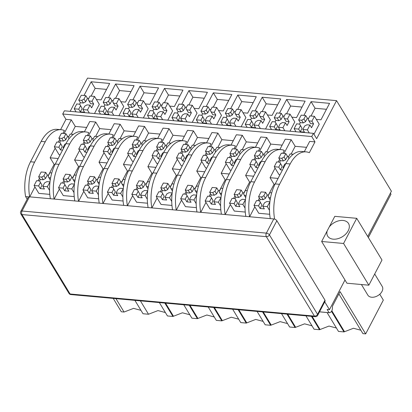 <?xml version="1.0" encoding="UTF-8"?>
<svg xmlns="http://www.w3.org/2000/svg" width="412" height="412" viewBox="0 0 412 412"><rect width="100%" height="100%" fill="white"/><g stroke="black" fill="none" stroke-linecap="round" stroke-linejoin="round"><path stroke-width="0.62" d="M70.164 111.333L87.529 78.11L336.547 100.641L391.4 191.204L367.725 236.493M368.354 237.533L391.003 194.201L390.375 193.161M27.182 199.192L25.596 196.576A33.609 18.53 -84.8 0 1 30.514 161.772L41.154 141.419A33.609 18.53 -84.8 0 1 57.139 129.347L61.223 129.713A33.609 18.53 -84.8 0 1 64.406 130.522L62.892 133.421M60.579 129.656L65.971 119.351L62.727 114L311.745 136.532L313.414 133.339L316.658 138.69L336.547 100.641M313.414 133.339L64.396 110.813L62.727 114M84.002 95.486L91.165 81.782L109.664 83.456L101.069 99.9L96.398 99.477M108.438 97.695L115.602 83.996L134.101 85.67L125.5 102.114L120.829 101.692M132.87 99.905L140.034 86.206L158.532 87.88L149.937 104.324L145.266 103.901M157.307 102.114L164.465 88.415L182.969 90.089L174.369 106.533L169.698 106.111M181.738 104.329L188.902 90.625L207.401 92.298L198.805 108.742L194.129 108.32M206.175 106.538L213.334 92.839L231.838 94.513L223.237 110.957L218.566 110.534M230.607 108.747L237.77 95.048L256.269 96.722L247.674 113.166L242.998 112.744M255.043 110.957L262.202 97.258L280.706 98.931L272.105 115.375L267.434 114.953M279.475 113.166L286.639 99.467L305.137 101.141L296.542 117.585L291.866 117.163M303.912 115.381L311.07 101.676L329.574 103.35L320.974 119.799L316.303 119.372M274.567 219.102L274.613 219.102A33.609 18.53 -84.8 0 1 279.532 184.298L290.172 163.95A33.609 18.53 -84.8 0 1 306.157 151.873A33.609 18.53 -84.8 0 1 309.34 152.682L314.989 141.882L311.745 136.532M327.154 230.957A12.185 8.137 -31.2 0 0 327.679 236.117A12.185 8.137 -31.2 0 0 337.732 238.728A12.185 8.137 -31.2 0 0 348.222 230.725A12.185 8.137 -31.2 0 0 348.521 223.495A12.185 8.137 -31.2 0 0 329.291 226.873L321.648 241.489L344.978 280.006L329.471 309.669L324.738 301.857M329.291 226.873L334.796 216.336L356.72 218.319L381.991 260.044L368.843 285.197L346.919 283.214L344.978 280.006M329.471 309.669L327.128 309.453L329.075 312.667C331.475 312.626 332.597 310.473 332.448 306.219L340.07 291.629L365.665 333.89L383.325 300.111L379.771 294.24M319.511 311.853L329.466 312.754L319.537 311.802M140.95 310.334L133.55 308.372L124.069 312.033L121.329 311.781L113.223 298.401M338.87 293.926L362.926 333.638L365.665 333.89M327.046 312.538L338.489 331.428L343.979 331.928L353.455 328.266L360.861 330.228M305.951 315.834L314.057 329.219L319.542 329.713L329.023 326.057L336.424 328.019M281.514 313.625L289.621 327.01L295.11 327.504L304.586 323.847L311.992 325.81M257.083 311.415L265.189 324.8L270.674 325.295L280.155 321.638L287.555 323.595M232.646 309.206L240.752 322.586L246.242 323.085L255.718 319.424L263.124 321.386M208.215 306.992L216.321 320.376L221.805 320.871L231.287 317.214L238.687 319.176M183.778 304.782L191.884 318.167L197.374 318.661L206.85 315.005L214.255 316.967M159.346 302.573L167.452 315.958L172.937 316.452L182.418 312.796L189.819 314.758M134.909 300.363L143.016 313.743L148.505 314.243L157.981 310.581L165.387 312.543M28.783 196.864L25.596 196.576M29.664 196.848A33.609 18.53 -84.8 0 1 34.598 162.143L45.238 141.79A33.609 18.53 -84.8 0 1 61.223 129.713M88.544 135.744L95.708 122.045L89.775 121.504L84.388 131.809M64.112 133.534L71.276 119.83L75.262 126.412L86.669 127.442M65.971 119.351L71.276 119.83M59.709 139.508L58.339 142.13M55.157 148.212L50.146 157.801L58.164 158.527M54.101 199.063A33.609 18.53 -84.8 0 1 59.029 164.352L69.669 143.999A33.609 18.53 -84.8 0 1 85.66 131.922A33.609 18.53 -84.8 0 1 88.838 132.731L87.323 135.63M84.141 141.718L82.776 144.339M79.593 150.426L74.577 160.011L82.596 160.737M78.532 201.272A33.609 18.53 -84.8 0 1 83.466 166.561L94.106 146.214A33.609 18.53 -84.8 0 1 110.092 134.137A33.609 18.53 -84.8 0 1 113.274 134.945L111.76 137.845M108.577 143.927L107.208 146.548M104.025 152.636L99.014 162.22L107.032 162.946M102.969 203.482A33.609 18.53 -84.8 0 1 107.898 168.771L118.538 148.423A33.609 18.53 -84.8 0 1 134.523 136.346A33.609 18.53 -84.8 0 1 137.706 137.155L136.192 140.054M133.009 146.142L131.639 148.758M128.462 154.845L123.445 164.434L131.464 165.16M127.401 205.691A33.609 18.53 -84.8 0 1 132.334 170.985L142.969 150.632A33.609 18.53 -84.8 0 1 158.96 138.556A33.609 18.53 -84.8 0 1 162.143 139.364L160.629 142.264M157.446 148.351L156.076 150.967M152.893 157.054L147.882 166.644L155.901 167.37M151.837 207.905A33.609 18.53 -84.8 0 1 156.766 173.195L167.406 152.842A33.609 18.53 -84.8 0 1 183.392 140.765A33.609 18.53 -84.8 0 1 186.574 141.573L185.06 144.473M181.877 150.56L180.507 153.182M177.33 159.264L172.314 168.853L180.332 169.579M176.269 210.115A33.609 18.53 -84.8 0 1 181.203 175.404L191.838 155.051A33.609 18.53 -84.8 0 1 207.828 142.979A33.609 18.53 -84.8 0 1 211.011 143.788L209.497 146.682M206.314 152.77L204.944 155.391M201.762 161.478L196.751 171.062L204.769 171.789M200.701 212.324A33.609 18.53 -84.8 0 1 205.634 177.613L216.274 157.266A33.609 18.53 -84.8 0 1 232.26 145.189A33.609 18.53 -84.8 0 1 235.443 145.997L233.928 148.897M230.746 154.979L229.376 157.6M226.198 163.688L221.182 173.277L229.201 173.998M225.137 214.534A33.609 18.53 -84.8 0 1 230.071 179.823L240.706 159.475A33.609 18.53 -84.8 0 1 256.697 147.398A33.609 18.53 -84.8 0 1 259.879 148.207L258.365 151.106M255.183 157.193L253.813 159.81M250.63 165.897L245.619 175.486L253.638 176.212M249.569 216.743A33.609 18.53 -84.8 0 1 254.503 182.037L265.143 161.684A33.609 18.53 -84.8 0 1 281.128 149.608A33.609 18.53 -84.8 0 1 284.311 150.416L282.797 153.315M279.614 159.403L278.244 162.024M275.067 168.106L270.051 177.696L278.069 178.422M304.293 151.704L309.68 141.398L314.989 141.882M284.017 153.429L291.181 139.725L295.167 146.306L306.579 147.336M279.861 149.494L285.248 139.189L291.181 139.725M259.586 151.214L266.749 137.515L270.73 144.097L282.143 145.127M255.425 147.285L260.811 136.98L266.749 137.515M235.149 149.005L242.313 135.306L246.299 141.882L257.711 142.918M230.993 145.076L236.38 134.77L242.313 135.306M210.717 146.796L217.881 133.097L221.862 139.673L233.274 140.708M206.556 142.861L211.943 132.556L217.881 133.097M186.281 144.586L193.444 130.882L197.43 137.464L208.843 138.494M182.125 140.652L187.512 130.346L193.444 130.882M161.849 142.372L169.013 128.673L172.994 135.254L184.406 136.284M157.688 138.442L163.075 128.137L169.013 128.673M137.412 140.162L144.576 126.463L148.562 133.045L159.974 134.075M133.256 136.233L138.643 125.928L144.576 126.463M112.981 137.953L120.144 124.254L124.13 130.831L135.538 131.866M108.82 134.018L114.206 123.718L120.144 124.254M95.708 122.045L99.694 128.621L111.106 129.656M91.165 81.782L95.151 88.364L106.559 89.394M91.093 96.125L95.151 88.364M115.602 83.996L119.583 90.573L130.995 91.608M115.525 98.334L119.583 90.573M140.034 86.206L144.02 92.782L155.427 93.818M139.962 100.549L144.02 92.782M164.465 88.415L168.451 94.997L179.864 96.027M164.393 102.758L168.451 94.997M188.902 90.625L192.888 97.206L204.295 98.236M188.83 104.967L192.888 97.206M213.334 92.839L217.32 99.416L228.732 100.451M213.262 107.177L217.32 99.416M237.77 95.048L241.756 101.625L253.164 102.66M237.698 109.391L241.756 101.625M262.202 97.258L266.188 103.839L277.6 104.869M262.13 111.6L266.188 103.839M286.639 99.467L290.625 106.049L302.032 107.079M286.567 113.81L290.625 106.049M311.07 101.676L315.056 108.258L326.469 109.288M310.998 116.019L315.056 108.258M270.272 218.618A33.609 18.53 -84.8 0 1 275.201 183.907L285.84 163.559A33.609 18.53 -84.8 0 1 301.831 151.482L306.157 151.873M321.648 241.489L343.572 243.471L368.843 285.197M343.572 243.471L356.72 218.319M124.069 312.033L115.963 298.649M343.979 331.928L331.536 311.39M319.542 329.713L311.436 316.334M295.11 327.504L287.004 314.124M270.674 325.295L262.568 311.91M246.242 323.085L238.136 309.7M221.805 320.871L213.699 307.491M197.374 318.661L189.268 305.282M172.937 316.452L164.831 303.067M148.505 314.243L140.399 300.858M259.39 198.095L258.02 200.716M254.837 206.798L249.636 216.753M245.835 216.408A33.609 18.53 -84.8 0 1 250.769 181.697L261.409 161.35A33.609 18.53 -84.8 0 1 277.394 149.273L281.128 149.608M234.953 195.885L233.583 198.502M230.401 204.589L225.199 214.539M221.404 214.199A33.609 18.53 -84.8 0 1 226.332 179.488L236.972 159.135A33.609 18.53 -84.8 0 1 252.963 147.058L256.697 147.398M210.522 193.676L209.152 196.292M205.969 202.38L200.768 212.329M196.967 211.984A33.609 18.53 -84.8 0 1 201.901 177.278L212.541 156.926A33.609 18.53 -84.8 0 1 228.526 144.849L232.26 145.189M186.085 191.462L184.715 194.083M181.532 200.17L176.331 210.12M172.535 209.775A33.609 18.53 -84.8 0 1 177.464 175.064L188.104 154.716A33.609 18.53 -84.8 0 1 204.095 142.64L207.828 142.979M161.653 189.252L160.283 191.874M157.101 197.961L151.899 207.911M148.099 207.566A33.609 18.53 -84.8 0 1 153.032 172.855L163.672 152.507A33.609 18.53 -84.8 0 1 179.658 140.43L183.392 140.765M137.217 187.043L135.847 189.664M132.664 195.746L127.463 205.696M123.667 205.356A33.609 18.53 -84.8 0 1 128.595 170.645L139.235 150.292A33.609 18.53 -84.8 0 1 155.226 138.221L158.96 138.556M112.785 184.833L111.415 187.45M108.232 193.537L103.031 203.487M99.23 203.147A33.609 18.53 -84.8 0 1 104.164 168.436L114.804 148.083A33.609 18.53 -84.8 0 1 130.789 136.006L134.523 136.346M88.348 182.619L86.978 185.24M83.796 191.328L78.594 201.277M74.799 200.932A33.609 18.53 -84.8 0 1 79.727 166.227L90.367 145.874A33.609 18.53 -84.8 0 1 106.358 133.797L110.092 134.137M63.917 180.41L62.547 183.031M59.364 189.118L54.163 199.068M50.362 198.723A33.609 18.53 -84.8 0 1 55.296 164.012L65.935 143.664A33.609 18.53 -84.8 0 1 81.921 131.588L85.66 131.922M39.48 178.2L38.11 180.822M34.927 186.904L29.726 196.859M50.146 157.801L54.132 164.383L48.492 175.167M71.204 134.173L75.262 126.412M54.132 164.383L55.064 164.465M74.577 160.011L78.563 166.592L72.924 177.381M78.563 166.592L79.495 166.675M99.014 162.22L103 168.802L97.361 179.591M103 168.802L103.932 168.884M123.445 164.434L127.432 171.011L121.792 181.8M127.432 171.011L128.364 171.098M147.882 166.644L151.868 173.22L146.229 184.01M151.868 173.22L152.8 173.308M172.314 168.853L176.3 175.435L170.661 186.224M176.3 175.435L177.232 175.517M196.751 171.062L200.737 177.644L195.092 188.433M200.737 177.644L201.669 177.727M221.182 173.277L225.168 179.853L219.529 190.643M225.168 179.853L226.1 179.941M245.619 175.486L249.605 182.063L243.961 192.852M249.605 182.063L250.537 182.15M270.051 177.696L274.037 184.277L268.397 195.067M274.037 184.277L274.969 184.36M291.109 154.067L295.167 146.306M266.672 151.858L270.73 144.097M242.241 149.649L246.299 141.882M217.809 147.434L221.862 139.673M193.372 145.225L197.43 137.464M168.941 143.016L172.994 135.254M144.504 140.806L148.562 133.045M120.072 138.597L124.13 130.831M95.635 136.382L99.694 128.621M60.121 154.788L59.081 154.691L54.317 146.827L58.854 147.238L60.476 149.917L62.264 146.492L59.853 142.264L56.846 141.991L54.317 146.827M63.829 147.692L63.046 147.62L63.484 148.346M62.567 150.102L60.476 149.917M58.87 138.123L61.877 138.396L64.148 137.119L65.935 133.699L61.398 133.287L58.87 138.123L60.492 140.796L59.73 142.253M69.072 138.7L68.335 137.495L70.128 134.075L73.357 134.369M65.935 133.699L67.558 136.372L68.866 136.49M60.492 140.796L63.494 141.069L65.771 139.792L67.558 136.372M61.527 145.276L59.853 142.264M65.899 143.726L64.833 144.2L63.046 147.62M58.854 147.238L60.646 143.819M61.877 138.396L63.494 141.069M64.148 137.119L65.771 139.792M68.335 137.495L69.067 138.705M94.492 113.532L99.318 104.303L94.554 96.439L92.025 101.275L93.648 103.948L91.624 107.82L90.001 105.142L86.999 104.875L84.723 106.152L82.936 109.571L84.558 112.244L80.366 111.868L82.158 108.444L79.743 104.215L76.74 103.942L74.212 108.783L76.081 111.868M89.342 113.068L87.473 109.983L90.001 105.142M80.366 111.868L78.749 109.19L74.212 108.783M87.473 109.983L82.936 109.571M78.759 100.075L81.767 100.348L84.038 99.071L85.83 95.651L81.288 95.239L78.759 100.075L80.381 102.748L79.619 104.205M92.025 101.275L89.023 101.002L88.23 99.447L90.017 96.027L94.554 96.439M85.83 95.651L87.447 98.324L88.755 98.442M89.023 101.002L90.64 103.68L93.648 103.948M80.381 102.748L83.384 103.021L85.66 101.743L87.447 98.324M81.421 107.228L79.743 104.215M78.749 109.19L80.536 105.771M81.767 100.348L83.384 103.021M84.038 99.071L85.66 101.743M88.23 99.447L88.966 100.667M49.785 194.371L38.852 193.382L34.093 185.524L38.63 185.93L40.247 188.608L42.039 185.184L39.624 180.956L36.622 180.683L34.093 185.524M49.564 190.37L47.354 186.724L49.976 182.037M47.354 186.724L42.817 186.312L44.439 188.984L40.247 188.608M38.64 176.815L41.648 177.088L43.919 175.811L45.706 172.391L41.169 171.979L38.64 176.815L40.263 179.488L39.501 180.945M50.614 177.896L48.904 177.742L48.111 176.187L49.898 172.767L51.788 172.942M45.706 172.391L47.329 175.064L48.637 175.182M48.904 177.742L50.259 179.982M40.263 179.488L43.265 179.761L45.541 178.484L47.329 175.064M41.298 183.968L39.624 180.956M49.883 181.883L46.88 181.615L44.604 182.892L42.817 186.312M38.63 185.93L40.417 182.511M41.648 177.088L43.265 179.761M43.919 175.811L45.541 178.484M48.111 176.187L48.848 177.407M84.553 156.998L83.518 156.905L78.754 149.041L83.291 149.448L84.913 152.126L86.7 148.706L84.285 144.473L81.282 144.205L78.754 149.041M88.266 149.901L87.478 149.829L87.921 150.555M86.999 152.311L84.913 152.126M83.306 140.332L86.309 140.605L88.58 139.328L90.372 135.909L85.835 135.497L83.306 140.332L84.924 143.01L84.161 144.463M92.772 139.709L93.503 140.914L92.772 139.709L94.559 136.284L97.788 136.578M90.372 135.909L91.989 138.581L93.297 138.7M84.924 143.01L87.931 143.278L90.202 142.001L91.989 138.581M85.964 147.486L84.285 144.473M90.336 145.941L89.27 146.409L87.478 149.829M83.291 149.448L85.078 146.028M86.309 140.605L87.931 143.278M88.58 139.328L90.202 142.001M118.924 115.741L123.749 106.512L118.986 98.648L116.457 103.484L118.079 106.162L116.055 110.03L114.438 107.357L111.431 107.084L109.159 108.361L107.372 111.781L108.989 114.454L104.803 114.078L106.59 110.658L104.179 106.425L101.172 106.157L98.643 110.993L100.513 114.078M113.779 115.278L111.91 112.193L114.438 107.357M104.803 114.078L103.18 111.405L98.643 110.993M111.91 112.193L107.372 111.781M103.196 102.284L106.198 102.557L108.474 101.28L110.261 97.86L105.724 97.448L103.196 102.284L104.813 104.962L104.056 106.414M116.457 103.484L113.455 103.216L112.661 101.661L114.448 98.241L118.986 98.648M110.261 97.86L111.884 100.533L113.187 100.652M113.455 103.216L115.077 105.889L118.079 106.162M104.813 104.962L107.82 105.23L110.092 103.953L111.884 100.533M105.853 109.443L104.179 106.425M103.18 111.405L104.967 107.98M106.198 102.557L107.82 105.23M108.474 101.28L110.092 103.953M112.661 101.661L113.398 102.876M74.217 196.586L63.288 195.597L58.525 187.733L63.062 188.145L64.684 190.818L66.471 187.398L64.056 183.165L61.053 182.897L58.525 187.733M74 192.579L71.791 188.933L74.412 184.252M71.791 188.933L67.254 188.521L68.871 191.194L64.684 190.818M63.077 179.024L66.08 179.297L68.356 178.02L70.143 174.6L65.606 174.188L63.077 179.024L64.694 181.702L63.937 183.155M75.051 180.111L73.336 179.956L72.543 178.401L74.33 174.982L76.225 175.152M70.143 174.6L71.765 177.273L73.068 177.392M73.336 179.956L74.69 182.192M64.694 181.702L67.702 181.97L69.973 180.693L71.765 177.273M65.735 186.183L64.056 183.165M74.32 184.097L71.312 183.824L69.041 185.101L67.254 188.521M63.062 188.145L64.849 184.72M66.08 179.297L67.702 181.97M68.356 178.02L69.973 180.693M72.543 178.401L73.279 179.617M108.989 159.207L107.949 159.114L103.185 151.25L107.723 151.662L109.345 154.335L111.132 150.916L108.722 146.687L105.714 146.415L103.185 151.25M112.697 152.11L111.915 152.038L112.352 152.764M111.436 154.526L109.345 154.335M107.738 142.542L110.746 142.815L113.017 141.537L114.804 138.118L110.267 137.706L107.738 142.542L109.36 145.22L108.598 146.672M117.204 141.919L117.935 143.124L117.204 141.919L118.996 138.499L122.225 138.787M114.804 138.118L116.426 140.791L117.729 140.909M109.36 145.22L112.363 145.493L114.639 144.215L116.426 140.791M110.395 149.7L108.722 146.687M114.768 148.15L113.702 148.619L111.915 152.038M107.723 151.662L109.515 148.238M110.746 142.815L112.363 145.493M113.017 141.537L114.639 144.215M143.361 117.956L148.186 108.722L143.422 100.858L140.894 105.699L142.516 108.371L140.492 112.239L138.87 109.566L135.867 109.293L133.591 110.57L131.804 113.99L133.426 116.668L129.234 116.287L131.026 112.867L128.611 108.639L125.609 108.366L123.08 113.202L124.949 116.287M138.211 117.487L136.341 114.402L138.87 109.566M129.234 116.287L127.617 113.614L123.08 113.202M136.341 114.402L131.804 113.99M127.627 104.499L130.635 104.766L132.906 103.489L134.693 100.07L130.156 99.658L127.627 104.499L129.25 107.171L128.487 108.629M140.894 105.699L137.891 105.426L137.098 103.87L138.885 100.451L143.422 100.858M134.693 100.07L136.315 102.748L137.623 102.861M137.891 105.426L139.508 108.099L142.516 108.371M129.25 107.171L132.252 107.444L134.528 106.167L136.315 102.748M130.285 111.652L128.611 108.639M127.617 113.614L129.404 110.195M130.635 104.766L132.252 107.444M132.906 103.489L134.528 106.167M137.098 103.87L137.835 105.086M98.653 198.795L87.72 197.806L82.961 189.942L87.499 190.354L89.116 193.027L90.903 189.608L88.492 185.379L85.49 185.106L82.961 189.942M98.432 194.788L96.223 191.142L98.844 186.461M96.223 191.142L91.685 190.73L93.308 193.408L89.116 193.027M87.509 181.239L90.516 181.507L92.788 180.229L94.575 176.81L90.037 176.398L87.509 181.239L89.131 183.912L88.369 185.369M99.483 182.32L97.768 182.166L96.98 180.611L98.767 177.191L100.657 177.361M94.575 176.81L96.197 179.488L97.505 179.601M97.768 182.166L99.127 184.401M89.131 183.912L92.134 184.185L94.41 182.907L96.197 179.488M90.166 188.392L88.492 185.379M98.751 186.306L95.749 186.033L93.472 187.311L91.685 190.73M87.499 190.354L89.286 186.935M90.516 181.507L92.134 184.185M92.788 180.229L94.41 182.907M96.98 180.611L97.716 181.826M133.421 161.416L132.386 161.324L127.622 153.46L132.159 153.872L133.782 156.545L135.569 153.125L133.153 148.897L130.151 148.624L127.622 153.46M137.129 154.32L136.346 154.248L136.789 154.979M135.867 156.735L133.782 156.545M132.175 144.756L135.177 145.024L137.448 143.747L139.241 140.327L134.703 139.92L132.175 144.756L133.792 147.429L133.03 148.887M141.64 144.128L142.372 145.338L141.64 144.128L143.428 140.708L146.657 141.002M139.241 140.327L140.858 143.005L142.166 143.124M133.792 147.429L136.799 147.702L139.071 146.425L140.858 143.005M134.832 151.91L133.153 148.897M139.204 150.359L138.133 150.828L136.346 154.248M132.159 153.872L133.946 150.452M135.177 145.024L136.799 147.702M137.448 143.747L139.071 146.425M167.792 120.165L172.618 110.936L167.854 103.072L165.325 107.908L166.948 110.581L164.924 114.448L163.307 111.776L160.299 111.503L158.028 112.78L156.241 116.205L157.858 118.877L153.671 118.496L155.458 115.077L153.048 110.849L150.04 110.576L147.511 115.412L149.381 118.496M162.647 119.696L160.778 116.611L163.307 111.776M153.671 118.496L152.049 115.824L147.511 115.412M160.778 116.611L156.241 116.205M152.064 106.708L155.067 106.981L157.343 105.704L159.13 102.279L154.593 101.872L152.064 106.708L153.681 109.381L152.924 110.838M165.325 107.908L162.323 107.635L161.53 106.08L163.317 102.66L167.854 103.072M159.13 102.279L160.752 104.957L162.055 105.075M162.323 107.635L163.945 110.308L166.948 110.581M153.681 109.381L156.689 109.654L158.96 108.377L160.752 104.957M154.721 113.861L153.048 110.849M152.049 115.824L153.836 112.404M155.067 106.981L156.689 109.654M157.343 105.704L158.96 108.377M161.53 106.08L162.266 107.295M123.085 201.005L112.157 200.016L107.393 192.152L111.93 192.564L113.552 195.237L115.339 191.817L112.924 187.589L109.922 187.316L107.393 192.152M122.864 196.998L120.659 193.352L123.281 188.67M120.659 193.352L116.122 192.945L117.739 195.618L113.552 195.237M111.946 183.448L114.948 183.721L117.224 182.444L119.011 179.019L114.474 178.612L111.946 183.448L113.563 186.121L112.806 187.578M123.919 184.53L122.204 184.375L121.411 182.82L123.198 179.4L125.088 179.57M119.011 179.019L120.628 181.697L121.937 181.816M122.204 184.375L123.559 186.615M113.563 186.121L116.57 186.394L118.841 185.117L120.628 181.697M114.603 190.602L112.924 187.589M123.188 188.516L120.18 188.243L117.909 189.52L116.122 192.945M111.93 192.564L113.717 189.144M114.948 183.721L116.57 186.394M117.224 182.444L118.841 185.117M121.411 182.82L122.148 184.035M157.858 163.626L156.817 163.533L152.054 155.669L156.591 156.081L158.213 158.754L160 155.334L157.59 151.106L154.582 150.833L152.054 155.669M161.566 156.529L160.783 156.462L161.221 157.188M160.304 158.944L158.213 158.754M156.606 146.966L159.609 147.238L161.885 145.961L163.672 142.542L159.135 142.13L156.606 146.966L158.229 149.638L157.466 151.096M166.072 146.337L166.803 147.548L166.072 146.337L167.859 142.918L171.093 143.211M163.672 142.542L165.294 145.215L166.597 145.333M158.229 149.638L161.231 149.911L163.502 148.634L165.294 145.215M159.264 154.119L157.59 151.106M163.636 152.569L162.57 153.043L160.783 156.462M156.591 156.081L158.383 152.661M159.609 147.238L161.231 149.911M161.885 145.961L163.502 148.634M192.229 122.374L197.054 113.145L192.291 105.281L189.762 110.117L191.379 112.79L189.36 116.663L187.738 113.985L184.736 113.717L182.459 114.994L180.672 118.414L182.295 121.087L178.102 120.711L179.889 117.286L177.479 113.058L174.477 112.785L171.948 117.621L173.818 120.711M187.079 121.911L185.209 118.826L187.738 113.985M178.102 120.711L176.485 118.033L171.948 117.621M185.209 118.826L180.672 118.414M176.496 108.917L179.503 109.19L181.774 107.913L183.561 104.494L179.024 104.082L176.496 108.917L178.118 111.59L177.356 113.048M189.762 110.117L186.76 109.844L185.967 108.289L187.754 104.869L192.291 105.281M183.561 104.494L185.184 107.166L186.492 107.285M186.76 109.844L188.377 112.522L191.379 112.79M178.118 111.59L181.12 111.863L183.397 110.586L185.184 107.166M179.153 116.071L177.479 113.058M176.485 118.033L178.272 114.613M179.503 109.19L181.12 111.863M181.774 107.913L183.397 110.586M185.967 108.289L186.703 109.504M147.522 203.214L136.588 202.225L131.83 194.361L136.367 194.773L137.984 197.451L139.771 194.026L137.361 189.798L134.358 189.525L131.83 194.361M147.3 199.212L145.091 195.566L147.712 190.88M145.091 195.566L140.554 195.154L142.176 197.827L137.984 197.451M136.377 185.657L139.385 185.93L141.656 184.653L143.443 181.234L138.906 180.822L136.377 185.657L137.999 188.33L137.237 189.788M148.351 186.739L146.636 186.585L145.848 185.029L147.635 181.61L149.525 181.78M143.443 181.234L145.065 183.907L146.373 184.025M146.636 186.585L147.996 188.825M137.999 188.33L141.002 188.603L143.278 187.326L145.065 183.907M139.035 192.811L137.361 189.798M147.62 190.725L144.617 190.457L142.341 191.734L140.554 195.154M136.367 194.773L138.154 191.353M139.385 185.93L141.002 188.603M141.656 184.653L143.278 187.326M145.848 185.029L146.584 186.245M182.289 165.84L181.254 165.742L176.49 157.884L181.028 158.29L182.645 160.968L184.437 157.549L182.022 153.315L179.019 153.043L176.49 157.884M185.997 158.744L185.215 158.672L185.657 159.398M184.736 161.154L182.645 160.968M181.043 149.175L184.046 149.448L186.317 148.171L188.109 144.751L183.567 144.339L181.043 149.175L182.66 151.853L181.898 153.305M190.509 148.547L191.24 149.757L190.509 148.547L192.296 145.127L195.525 145.421M188.109 144.751L189.726 147.424L191.034 147.542M182.66 151.853L185.668 152.121L187.939 150.844L189.726 147.424M183.701 156.328L182.022 153.315M188.073 154.783L187.002 155.252L185.215 158.672M181.028 158.29L182.815 154.871M184.046 149.448L185.668 152.121M186.317 148.171L187.939 150.844M216.661 124.584L221.486 115.355L216.722 107.491L214.194 112.327L215.816 115.005L213.792 118.872L212.175 116.199L209.167 115.927L206.896 117.204L205.109 120.623L206.726 123.296L202.539 122.92L204.326 119.501L201.911 115.267L198.908 115L196.38 119.835L198.249 122.92M211.516 124.12L209.646 121.035L212.175 116.199M202.539 122.92L200.917 120.242L196.38 119.835M209.646 121.035L205.109 120.623M200.932 111.127L203.935 111.4L206.211 110.122L207.998 106.703L203.461 106.291L200.932 111.127L202.55 113.805L201.792 115.257M214.194 112.327L211.191 112.054L210.398 110.504L212.185 107.079L216.722 107.491M207.998 106.703L209.615 109.376L210.923 109.494M211.191 112.054L212.813 114.732L215.816 115.005M202.55 113.805L205.557 114.073L207.828 112.795L209.615 109.376M203.59 118.285L201.911 115.267M200.917 120.242L202.704 116.823M203.935 111.4L205.557 114.073M206.211 110.122L207.828 112.795M210.398 110.504L211.135 111.719M171.953 205.428L161.025 204.44L156.261 196.576L160.798 196.982L162.421 199.66L164.208 196.241L161.792 192.007L158.79 191.74L156.261 196.576M171.732 201.422L169.528 197.775L172.149 193.089M169.528 197.775L164.985 197.363L166.608 200.036L162.421 199.66M160.814 187.867L163.816 188.14L166.093 186.863L167.88 183.443L163.343 183.031L160.814 187.867L162.431 190.545L161.674 191.997M172.788 188.953L171.073 188.794L170.28 187.244L172.067 183.819L173.957 183.994M167.88 183.443L169.497 186.116L170.805 186.234M171.073 188.794L172.427 191.034M162.431 190.545L165.439 190.813L167.71 189.535L169.497 186.116M163.471 195.025L161.792 192.007M172.056 192.94L169.049 192.667L166.778 193.944L164.985 197.363M160.798 196.982L162.585 193.563M163.816 188.14L165.439 190.813M166.093 186.863L167.71 189.535M170.28 187.244L171.016 188.459M206.726 168.05L205.686 167.957L200.922 160.093L205.459 160.505L207.082 163.178L208.869 159.758L206.458 155.525L203.451 155.257L200.922 160.093M210.434 160.953L209.651 160.881L210.089 161.607M209.172 163.368L207.082 163.178M205.475 151.384L208.477 151.657L210.753 150.38L212.541 146.96L208.003 146.548L205.475 151.384L207.097 154.062L206.335 155.515M214.94 150.761L215.672 151.966L214.94 150.761L216.727 147.342L219.962 147.63M212.541 146.96L214.163 149.633L215.466 149.752M207.097 154.062L210.099 154.335L212.371 153.053L214.163 149.633M208.132 158.543L206.458 155.525M212.504 156.993L211.438 157.461L209.651 160.881M205.459 160.505L207.251 157.08M208.477 151.657L210.099 154.335M210.753 150.38L212.371 153.053M241.097 126.798L245.923 117.564L241.159 109.7L238.63 114.541L240.248 117.214L238.229 121.082L236.606 118.409L233.604 118.136L231.328 119.413L229.541 122.833L231.163 125.511L226.971 125.13L228.758 121.71L226.348 117.482L223.345 117.209L220.817 122.045L222.681 125.13M235.947 126.33L234.078 123.245L236.606 118.409M226.971 125.13L225.354 122.457L220.817 122.045M234.078 123.245L229.541 122.833M225.364 113.336L228.372 113.609L230.643 112.332L232.43 108.912L227.893 108.5L225.364 113.336L226.986 116.014L226.224 117.466M238.63 114.541L235.623 114.268L234.835 112.713L236.622 109.293L241.159 109.7M232.43 108.912L234.052 111.585L235.36 111.704M235.623 114.268L237.245 116.941L240.248 117.214M226.986 116.014L229.989 116.287L232.265 115.01L234.052 111.585M228.021 120.495L226.348 117.482M225.354 122.457L227.141 119.037M228.372 113.609L229.989 116.287M230.643 112.332L232.265 115.01M234.835 112.713L235.571 113.928M196.39 207.638L185.457 206.649L180.698 198.785L185.235 199.197L186.852 201.87L188.639 198.45L186.229 194.222L183.222 193.949L180.698 198.785M196.169 203.631L193.959 199.985L196.581 195.303M193.959 199.985L189.422 199.573L191.044 202.251L186.852 201.87M185.245 190.076L188.253 190.349L190.524 189.072L192.311 185.652L187.774 185.24L185.245 190.076L186.868 192.754L186.106 194.207M197.219 191.163L195.504 191.008L194.711 189.453L196.503 186.033L198.393 186.203M192.311 185.652L193.934 188.325L195.242 188.444M195.504 191.008L196.864 193.243M186.868 192.754L189.87 193.027L192.147 191.75L193.934 188.325M187.903 197.235L186.229 194.222M196.488 195.149L193.486 194.876L191.209 196.153L189.422 199.573M185.235 199.197L187.022 195.777M188.253 190.349L189.87 193.027M190.524 189.072L192.147 191.75M194.711 189.453L195.453 190.668M231.158 170.259L230.123 170.166L225.359 162.302L229.896 162.714L231.513 165.387L233.305 161.968L230.89 157.739L227.888 157.466L225.359 162.302M234.866 163.162L234.083 163.09L234.526 163.822M233.604 165.578L231.513 165.387M229.906 153.599L232.914 153.867L235.185 152.589L236.977 149.17L232.435 148.758L229.906 153.599L231.529 156.272L230.766 157.729M240.108 154.176L239.377 152.97L241.164 149.551L244.393 149.844M236.977 149.17L238.594 151.848L239.902 151.961M231.529 156.272L234.531 156.545L236.807 155.267L238.594 151.848M232.569 160.752L230.89 157.739M236.941 159.202L235.87 159.671L234.083 163.09M229.896 162.714L231.683 159.295M232.914 153.867L234.531 156.545M235.185 152.589L236.807 155.267M239.377 152.97L240.108 154.181M265.529 129.007L270.354 119.774L265.591 111.915L263.062 116.751L264.684 119.423L262.66 123.291L261.043 120.618L258.036 120.345L255.764 121.622L253.972 125.042L255.595 127.72L251.408 127.339L253.195 123.919L250.779 119.691L247.777 119.418L245.248 124.254L247.118 127.339M260.384 128.539L258.515 125.454L261.043 120.618M251.408 127.339L249.785 124.666L245.248 124.254M258.515 125.454L253.972 125.042M249.801 115.551L252.803 115.824L255.08 114.541L256.867 111.122L252.329 110.715L249.801 115.551L251.418 118.223L250.661 119.681M263.062 116.751L260.06 116.478L259.266 114.922L261.053 111.503L265.591 111.915M256.867 111.122L258.484 113.8L259.792 113.918M260.06 116.478L261.682 119.15L264.684 119.423M251.418 118.223L254.425 118.496L256.697 117.219L258.484 113.8M252.458 122.704L250.779 119.691M249.785 124.666L251.572 121.246M252.803 115.824L254.425 118.496M255.08 114.541L256.697 117.219M259.266 114.922L260.003 116.138M220.822 209.847L209.893 208.858L205.13 200.994L209.667 201.406L211.289 204.079L213.076 200.659L210.661 196.431L207.658 196.158L205.13 200.994M220.6 205.84L218.396 202.194L221.017 197.513M218.396 202.194L213.854 201.782L215.476 204.46L211.289 204.079M209.682 192.291L212.685 192.564L214.961 191.281L216.748 187.862L212.211 187.455L209.682 192.291L211.299 194.964L210.542 196.421M221.656 193.372L219.941 193.218L219.148 191.662L220.935 188.243L222.825 188.413M216.748 187.862L218.365 190.54L219.673 190.658M219.941 193.218L221.296 195.453M211.299 194.964L214.307 195.237L216.578 193.959L218.365 190.54M212.34 199.444L210.661 196.431M220.925 197.358L217.917 197.085L215.646 198.363L213.854 201.782M209.667 201.406L211.454 197.987M212.685 192.564L214.307 195.237M214.961 191.281L216.578 193.959M219.148 191.662L219.884 192.878M255.589 172.468L254.554 172.376L249.79 164.512L254.328 164.924L255.95 167.596L257.737 164.177L255.327 159.949L252.319 159.676L249.79 164.512M259.303 165.372L258.52 165.305L258.957 166.031M258.041 167.787L255.95 167.596M254.343 155.808L257.346 156.081L259.622 154.804L261.409 151.379L256.872 150.972L254.343 155.808L255.965 158.481L255.203 159.938M264.545 156.385L263.809 155.18L265.596 151.76L268.83 152.054M261.409 151.379L263.031 154.057L264.334 154.176M255.965 158.481L258.968 158.754L261.239 157.477L263.031 154.057M257 162.961L255.327 159.949M261.373 161.411L260.307 161.88L258.52 165.305M254.328 164.924L256.12 161.504M257.346 156.081L258.968 158.754M259.622 154.804L261.239 157.477M263.809 155.18L264.54 156.39M289.966 131.217L294.791 121.988L290.027 114.124L287.499 118.96L289.116 121.633L287.097 125.505L285.475 122.828L282.472 122.555L280.196 123.837L278.409 127.257L280.031 129.929L275.839 129.548L277.626 126.129L275.216 121.9L272.208 121.628L269.685 126.463L271.549 129.553M284.816 130.753L282.946 127.663L285.475 122.828M275.839 129.548L274.222 126.875L269.685 126.463M282.946 127.663L278.409 127.257M274.232 117.76L277.24 118.033L279.511 116.756L281.298 113.336L276.761 112.924L274.232 117.76L275.855 120.433L275.092 121.89M287.499 118.96L284.491 118.687L283.698 117.132L285.49 113.712L290.027 114.124M281.298 113.336L282.92 116.009L284.228 116.127M284.491 118.687L286.113 121.365L289.116 121.633M275.855 120.433L278.857 120.706L281.133 119.428L282.92 116.009M276.89 124.913L275.216 121.9M274.222 126.875L276.009 123.456M277.24 118.033L278.857 120.706M279.511 116.756L281.133 119.428M283.698 117.132L284.44 118.347M245.258 212.056L234.325 211.068L229.561 203.204L234.104 203.616L235.721 206.288L237.508 202.869L235.097 198.641L232.09 198.368L229.561 203.204M245.037 208.05L242.828 204.403L245.449 199.722M242.828 204.403L238.291 203.997L239.908 206.669L235.721 206.288M234.114 194.5L237.121 194.773L239.393 193.496L241.18 190.076L236.643 189.664L234.114 194.5L235.736 197.173L234.974 198.63M246.088 195.582L244.373 195.427L243.58 193.872L245.372 190.452L247.262 190.622M241.18 190.076L242.802 192.749L244.11 192.868M244.373 195.427L245.732 197.667M235.736 197.173L238.739 197.446L241.015 196.169L242.802 192.749M236.771 201.653L235.097 198.641M245.356 199.568L242.354 199.295L240.078 200.577L238.291 203.997M234.104 203.616L235.891 200.196M237.121 194.773L238.739 197.446M239.393 193.496L241.015 196.169M243.58 193.872L244.316 195.087M280.026 174.683L278.991 174.585L274.227 166.726L278.764 167.133L280.381 169.811L282.174 166.386L279.758 162.158L276.756 161.885L274.227 166.726M283.734 167.586L282.951 167.514L283.394 168.24M282.472 169.996L280.381 169.811M278.775 158.017L281.782 158.29L284.053 157.013L285.846 153.594L281.303 153.182L278.775 158.017L280.397 160.69L279.635 162.148M288.246 157.389L288.977 158.599L288.246 157.389L290.033 153.97L293.262 154.263M285.846 153.594L287.463 156.266L288.771 156.385M280.397 160.69L283.399 160.963L285.676 159.686L287.463 156.266M281.437 165.171L279.758 162.158M285.804 163.621L284.738 164.094L282.951 167.514M278.764 167.133L280.551 163.713M281.782 158.29L283.399 160.963M284.053 157.013L285.676 159.686M313.97 134.25L319.223 124.197L314.459 116.333L311.93 121.169L313.553 123.847L311.529 127.715L309.912 125.042L306.904 124.769L304.633 126.046L302.841 129.466L304.463 132.139L300.276 131.763L302.063 128.343L299.648 124.11L296.645 123.837L294.117 128.678L295.986 131.763M309.247 132.963L307.383 129.878L309.912 125.042M300.276 131.763L298.654 129.085L294.117 128.678M307.383 129.878L302.841 129.466M298.669 119.969L301.672 120.242L303.948 118.965L305.735 115.545L301.198 115.133L298.669 119.969L300.286 122.647L299.529 124.1M311.93 121.169L308.928 120.896L308.135 119.341L309.922 115.921L314.459 116.333M305.735 115.545L307.352 118.218L308.66 118.337M308.928 120.896L310.545 123.574L313.553 123.847M300.286 122.647L303.294 122.915L305.565 121.638L307.352 118.218M301.327 127.123L299.648 124.11M298.654 129.085L300.441 125.665M301.672 120.242L303.294 122.915M303.948 118.965L305.565 121.638M308.135 119.341L308.871 120.561M269.69 214.271L258.762 213.282L253.998 205.418L258.535 205.825L260.157 208.503L261.944 205.083L259.529 200.85L256.527 200.577L253.998 205.418M269.469 210.264L267.264 206.618L269.886 201.932M267.264 206.618L262.722 206.206L264.344 208.879L260.157 208.503M258.551 196.709L261.553 196.982L263.829 195.705L265.616 192.286L261.079 191.874L258.551 196.709L260.168 199.387L259.411 200.84M270.524 197.796L268.809 197.636L268.016 196.081L269.803 192.662L271.693 192.837M265.616 192.286L267.233 194.958L268.542 195.077M268.809 197.636L270.164 199.877M260.168 199.387L263.175 199.655L265.446 198.378L267.233 194.958M261.208 203.863L259.529 200.85M269.788 201.782L266.785 201.509L264.514 202.786L262.722 206.206M258.535 205.825L260.322 202.405M261.553 196.982L263.175 199.655M263.829 195.705L265.446 198.378M268.016 196.081L268.753 197.302M374.693 274.001L382.223 286.438A8.405 5.614 148.8 0 1 382.017 291.418A8.405 5.614 148.8 0 1 374.781 296.939A8.405 5.614 148.8 0 1 367.849 295.141L361.422 284.522M29.448 196.833L22.032 211.016A2.518 1.391 95.2 0 0 21.8 211.572A2.518 1.391 95.2 0 0 21.991 214.559L266.332 236.663A2.518 1.391 95.2 0 1 266.116 236.184A2.518 1.391 95.2 0 1 266.373 233.125L22.032 211.016A2.518 1.262 -152.4 0 0 20.77 211.454L28.186 197.266A2.518 1.262 27.6 0 1 29.448 196.833L273.789 218.937A2.518 1.262 27.6 0 1 276.854 220.729L324.97 300.168L317.554 314.356A2.518 1.684 148.8 0 1 314.444 316.102A2.518 1.391 95.2 0 0 315.232 316.673A2.518 2.518 0 0 0 317.693 315.334A2.518 1.262 -152.4 0 0 317.554 314.356L269.438 234.917A2.518 1.684 148.8 0 1 266.332 236.663L314.444 316.102L70.107 293.993A2.518 1.684 148.8 0 1 68.959 293.365A2.518 2.518 0 0 0 70.89 294.57L315.232 316.673M317.554 315.51A2.518 1.262 -152.4 0 0 317.693 315.334L325.109 301.146L324.97 300.168M34.598 162.143L30.514 161.772M45.238 141.79L41.154 141.419M290.172 163.95L285.84 163.559M275.201 183.907L279.532 184.298M344.442 331.603L331.851 310.808M320.011 329.394L312.136 316.395M295.574 327.179L287.705 314.186M271.142 324.97L263.268 311.977M246.706 322.761L238.836 309.762M222.274 320.551L214.405 307.553M197.842 318.342L189.968 305.344M173.406 316.128L165.536 303.134M254.503 182.037L250.769 181.697M230.071 179.823L226.332 179.488M205.634 177.613L201.901 177.278M181.203 175.404L177.464 175.064M156.766 173.195L153.032 172.855M132.334 170.985L128.595 170.645M107.898 168.771L104.164 168.436M83.466 166.561L79.727 166.227M59.029 164.352L55.296 164.012M69.669 143.999L65.935 143.664M94.106 146.214L90.367 145.874M118.538 148.423L114.804 148.083M142.969 150.632L139.235 150.292M167.406 152.842L163.672 152.507M191.838 155.051L188.104 154.716M216.274 157.266L212.541 156.926M240.706 159.475L236.972 159.135M265.143 161.684L261.409 161.35M20.77 211.454A2.518 2.518 0 0 0 20.847 213.931A2.518 1.684 148.8 0 0 21.991 214.559L70.107 293.993A2.518 1.391 95.2 0 0 70.39 294.343A2.518 1.391 95.2 0 0 70.89 294.57M276.854 220.729L269.438 234.917A2.518 1.262 27.6 0 0 266.373 233.125L273.789 218.937M20.847 213.931L68.959 293.365"/></g></svg>

